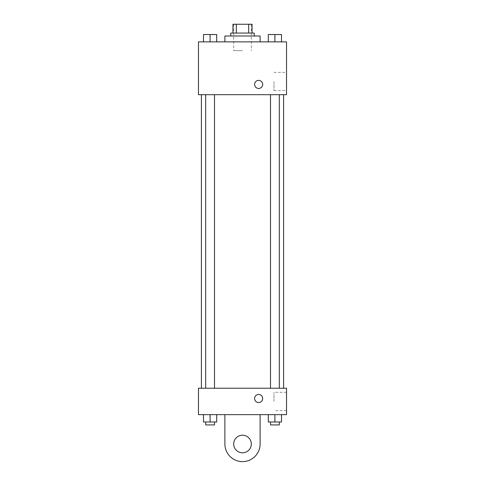 <?xml version="1.0" encoding="UTF-8"?>
<svg xmlns="http://www.w3.org/2000/svg" width="485" height="485" viewBox="0 0 485 485"><rect width="100%" height="100%" fill="white"/><g stroke="black" fill="none" stroke-linecap="round" stroke-linejoin="round"><path stroke-width="0.36" stroke-dasharray="2.42 1.82" d="M242.5 50.67L233.691 50.67L242.5 50.67M242.5 24.25L233.691 24.25L242.5 24.25M248.678 33.059L248.678 24.25L252.042 24.25L252.042 33.059L236.322 33.059L252.042 33.059M248.678 24.25L232.958 24.25M236.322 33.059L232.958 33.059L236.322 33.059L236.322 24.25M254.243 33.059L230.757 33.059M230.757 35.993L254.243 35.993L230.757 35.993M224.888 35.993L260.112 35.993M242.5 41.862L224.888 41.862L242.5 41.862M203.488 41.862L216.698 41.862L203.488 41.862L216.698 41.862L203.488 41.862L216.698 41.862L210.096 41.862L210.096 34.526L203.488 34.526L214.497 34.526L203.488 34.526L203.488 41.862L210.096 41.862L203.488 41.862L203.488 34.526L203.488 41.862L216.698 41.862L210.096 41.862L210.096 34.526L216.698 34.526L205.688 34.526L216.698 34.526L216.698 41.862L216.698 34.526M268.302 41.862L281.512 41.862L268.302 41.862L281.512 41.862L268.302 41.862L281.512 41.862L274.904 41.862L274.904 34.526L268.302 34.526L279.312 34.526L268.302 34.526L268.302 41.862L274.904 41.862L268.302 41.862L268.302 34.526L268.302 41.862L281.512 41.862L274.904 41.862L274.904 34.526L281.512 34.526L270.503 34.526L281.512 34.526L281.512 41.862L281.512 34.526M286.532 41.862L198.468 41.862L198.468 94.696L286.532 94.696L286.532 41.862M198.468 84.426L198.468 80.389L198.468 84.426M242.5 94.696L201.408 94.696L242.5 94.696M274.904 94.696L279.312 94.696L274.904 94.696M210.096 94.696L205.688 94.696L210.096 94.696M286.532 81.486L286.532 90.628L286.532 81.486M258.644 80.389A4.038 4.038 0 0 0 255.146 86.439A4.038 4.038 0 0 0 262.142 86.439A4.038 4.038 0 0 0 258.644 80.389A4.038 4.038 0 0 0 255.146 86.439A4.038 4.038 0 0 0 262.142 86.439A4.038 4.038 0 0 0 258.644 80.389M258.644 88.458A4.038 4.038 0 0 1 255.146 82.408A4.038 4.038 0 0 1 262.142 82.408A4.038 4.038 0 0 1 258.644 88.458M273.989 81.486L273.989 90.628L273.989 81.486M198.474 84.426L198.474 80.389L198.474 84.426M242.5 388.23L201.408 388.23L242.5 388.23M274.904 388.23L279.312 388.23L274.904 388.23M210.096 388.23L205.688 388.23L210.096 388.23M286.532 388.23L198.468 388.23L198.468 414.645L286.532 414.645L286.532 388.23L198.468 388.23M270.503 34.526L279.312 34.526M274.904 41.862L274.904 34.526M205.688 34.526L214.497 34.526M210.096 41.862L210.096 34.526M281.512 421.986L281.512 414.645L281.512 421.986L268.302 421.986L268.302 414.645L281.512 414.645L268.302 414.645L281.512 414.645L268.302 414.645L281.512 414.645L268.302 414.645L268.302 421.986L279.312 421.986L274.904 421.986L274.904 414.645L274.904 421.986L268.302 421.986L268.302 414.645M270.503 421.986L270.503 424.921L279.312 424.921L270.503 424.921L279.312 424.921L279.312 421.986L270.503 421.986L279.312 421.986M274.904 421.986L274.904 414.645M216.698 421.986L216.698 414.645L216.698 421.986L203.488 421.986L203.488 414.645L216.698 414.645L203.488 414.645L216.698 414.645L203.488 414.645L216.698 414.645L203.488 414.645L203.488 421.986L214.497 421.986L210.096 421.986L210.096 414.645L210.096 421.986L203.488 421.986L203.488 414.645M205.688 421.986L205.688 424.921L214.497 424.921L205.688 424.921L214.497 424.921L214.497 421.986L205.688 421.986L214.497 421.986M210.096 421.986L210.096 414.645M254.607 398.5A4.038 4.038 0 0 0 260.663 401.998A4.038 4.038 0 0 0 260.663 395.008A4.038 4.038 0 0 0 254.607 398.5M286.532 401.441L286.532 392.298L286.532 401.441M273.989 401.441L273.989 392.298L273.989 401.441M262.682 398.5A4.038 4.038 0 0 0 256.626 395.008A4.038 4.038 0 0 0 256.626 401.998A4.038 4.038 0 0 0 262.682 398.5A4.038 4.038 0 0 1 256.626 401.998A4.038 4.038 0 0 1 256.626 395.008A4.038 4.038 0 0 1 262.682 398.5M198.468 402.538L198.468 394.469L198.474 402.538M224.888 414.645L224.888 443.999L224.888 414.645L260.112 414.645L260.112 443.999A17.612 17.612 0 0 1 242.5 461.611A17.612 17.612 0 0 1 224.888 443.999A17.612 17.612 0 0 0 242.5 461.611A17.612 17.612 0 0 0 260.112 443.999A17.612 17.612 0 0 1 242.5 461.611A17.612 17.612 0 0 1 224.888 443.999L224.888 414.645L260.112 414.645M242.5 452.808A8.809 8.809 0 0 1 234.873 439.598A8.809 8.809 0 0 1 250.127 439.598A8.809 8.809 0 0 1 242.5 452.808A8.809 8.809 0 0 1 234.873 439.598A8.809 8.809 0 0 1 250.127 439.598A8.809 8.809 0 0 1 242.5 452.808A8.809 8.809 0 0 1 234.873 439.598A8.809 8.809 0 0 1 250.127 439.598A8.809 8.809 0 0 1 242.5 452.808M242.5 435.197A8.809 8.809 0 0 1 250.127 448.401A8.809 8.809 0 0 1 234.873 448.401A8.809 8.809 0 0 1 242.5 435.197A8.809 8.809 0 0 0 234.873 448.401A8.809 8.809 0 0 0 250.127 448.401A8.809 8.809 0 0 0 242.5 435.197M233.691 24.25L233.691 50.67M251.309 24.25L251.309 50.67M273.989 90.628L286.532 90.628M273.989 72.35L286.532 72.35M214.497 388.23L214.497 94.696M205.688 388.23L205.688 94.696M279.312 388.23L279.312 94.696M270.503 388.23L270.503 94.696M286.532 392.298L273.989 392.298M286.532 410.577L273.989 410.577"/><path stroke-width="0.73" d="M236.322 33.059L236.322 24.25L232.958 24.25L232.958 33.059L232.958 24.25M236.322 24.25L252.042 24.25L252.042 33.059M248.678 33.059L248.678 24.25M230.757 35.993L230.757 33.059L254.243 33.059L254.243 35.993M260.112 41.862L260.112 35.993L224.888 35.993L224.888 41.862M198.468 41.862L286.532 41.862L286.532 94.696L198.468 94.696L198.468 41.862M258.644 88.458A4.038 4.038 0 0 1 255.146 82.408A4.038 4.038 0 0 1 262.142 82.408A4.038 4.038 0 0 1 258.644 88.458M198.468 388.23L286.532 388.23L286.532 414.645L198.468 414.645L198.468 388.23L286.532 388.23M268.302 41.862L268.302 34.526L281.512 34.526L281.512 41.862L281.512 34.526M274.904 41.862L274.904 34.526M279.312 34.526L270.503 34.526M203.488 41.862L203.488 34.526L216.698 34.526L216.698 41.862L216.698 34.526M210.096 41.862L210.096 34.526M214.497 34.526L205.688 34.526M268.302 414.645L268.302 421.986L281.512 421.986L281.512 414.645L281.512 421.986M274.904 421.986L274.904 414.645M279.312 421.986L279.312 424.921L270.503 424.921L270.503 421.986M203.488 414.645L203.488 421.986L216.698 421.986L216.698 414.645L216.698 421.986M210.096 421.986L210.096 414.645M214.497 421.986L214.497 424.921L205.688 424.921L205.688 421.986M254.607 398.5A4.038 4.038 0 0 1 260.663 395.008A4.038 4.038 0 0 1 260.663 401.998A4.038 4.038 0 0 1 254.607 398.5M260.112 414.645L260.112 443.999A17.612 17.612 0 0 1 242.5 461.611A17.612 17.612 0 0 1 224.888 443.999L224.888 414.645M242.5 452.808A8.809 8.809 0 0 1 234.873 439.598A8.809 8.809 0 0 1 250.127 439.598A8.809 8.809 0 0 1 242.5 452.808M283.592 388.23L283.592 94.696M201.408 388.23L201.408 94.696M270.503 94.696L270.503 388.23M279.312 94.696L279.312 388.23M214.497 388.23L214.497 94.696M205.688 388.23L205.688 94.696"/></g></svg>
